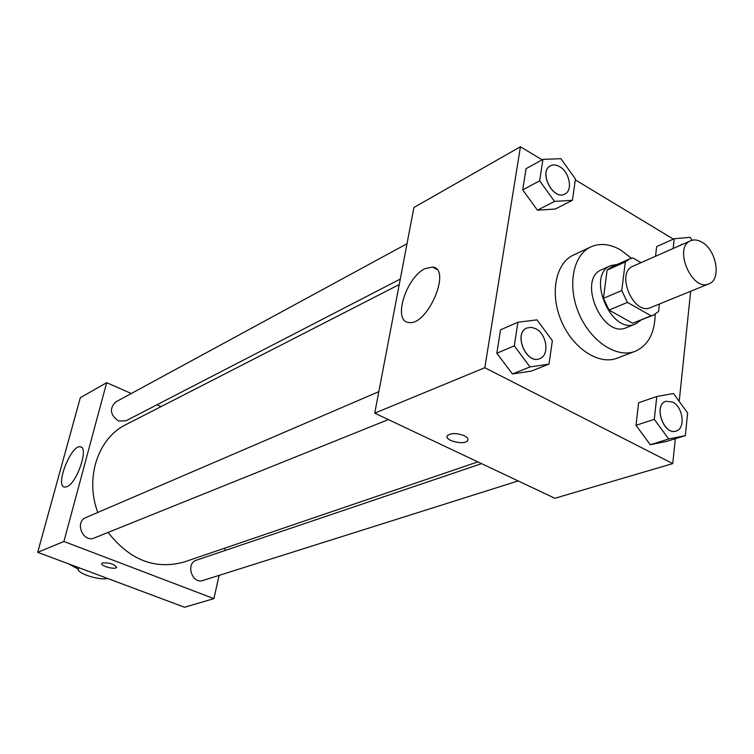 <?xml version="1.0" encoding="UTF-8"?>
<svg xmlns="http://www.w3.org/2000/svg" width="754" height="754" viewBox="0 0 754 754"><rect width="100%" height="100%" fill="white"/><g stroke="black" fill="none" stroke-linecap="round" stroke-linejoin="round"><path stroke-width="1.13" d="M702.087 242.279C716.592 250.253 721.531 279.687 708.93 283.843C691.984 292.09 672.964 247.218 690.664 240.771C694.151 239.32 697.959 239.829 702.087 242.279M708.93 283.843L650.523 307.623C633.586 315.803 615.311 272.712 632.964 266.228L690.664 240.771M653.445 315.125L632.606 323.24L609.072 310.073L603.445 298.358L607.102 270.092L625.311 261.958L621.758 290.535L627.451 302.401L651.117 315.813L653.445 315.125L658.553 311.515L659.401 304.013M641.004 262.675L632.889 257.925L629.609 258.905L625.311 261.958M607.102 270.092L611.409 267.057L629.609 258.905M617.366 264.39L610.74 265.625C585.717 274.956 611.4 335.521 635.499 324.013L641.004 320.111M635.499 324.013L626.414 327.651C602.323 339.13 576.81 278.961 601.815 269.63L610.74 265.625M603.445 298.358L621.758 290.535M632.606 323.24L651.117 315.813M609.072 310.073L627.451 302.401M655.198 314.267C654.745 333.202 648.054 345.558 635.122 351.326C616.857 358.612 590.589 341.373 578.94 313.56C567.046 285.841 572.917 254.975 590.844 246.907C600.071 242.873 610.033 243.91 620.731 250.017L631.447 258.245M635.122 351.326L617.177 358.169C598.94 365.426 572.833 348.48 561.334 321.025C549.591 293.664 555.557 263.118 573.455 255.059L590.844 246.907M656.8 396.491L638.61 402.749L635.999 425.331L650.287 444.737L666.904 441.344L685.339 435.614L687.629 412.966L673.51 393.522L656.8 396.491L654.284 419.318L668.694 438.998L685.339 435.614M517.913 322.241L500.533 329.837L496.829 353.211L512.409 373.975L531.344 371.1L549.025 364.097L552.371 340.657L536.989 319.856L517.913 322.241L514.285 345.879L530.015 366.944L549.025 364.097M542.107 159.829L520.439 146.747L484.822 367.716L672.738 463.587L675.32 438.724M679.213 401.373L690.664 291.28M673.379 239.112L575.33 179.895M656.659 246.596L655.546 256.266L656.659 246.596L674.255 238.726L673.171 248.481M542.946 159.367L526.066 168.67L522.701 189.895L537.461 210.196L555.274 209.028L572.418 200.3L575.453 179.018L560.872 158.679L542.946 159.367L539.647 180.8L554.539 201.393L572.418 200.3M520.439 146.747L413.918 207.491L374.729 413.164L554.869 498.271L672.738 463.587M374.729 413.164L484.822 367.716M425.039 268.65L432.485 267.048C452.343 268.481 427.018 327.019 408.489 322.42C392.495 321.1 406.161 277.236 425.039 268.65M464.21 435.689C467.367 437.301 468.545 438.913 467.725 440.515C465.095 445.614 443.776 440.609 447.329 435.718C450.873 432.881 456.5 432.871 464.21 435.689M467.989 439.836L467.734 440.506C465.378 445.228 445.718 441.297 447.075 436.377M477.838 461.882L184.174 561.984C155.145 569.986 129.792 560.128 108.105 532.428M97.794 512.447C84.702 477.782 98.095 438.046 125.918 424.615L399.234 284.55M407.009 243.731L115.72 401.967C109.226 408.461 110.122 414.775 118.387 420.93L125.88 420.826L400.28 279.065M518.158 480.929L202.958 580.476C192.063 584.482 185.324 563.37 196.464 560.175L481.599 463.663M388.338 419.592L94.41 537.941C83.025 543.134 74.231 521.966 85.947 517.546L378.828 391.656M213.9 598.629L219.122 575.368L213.9 598.629L63.911 541.485L213.9 598.629L184.579 607.253L37.7 552.314L63.911 541.485L106.672 382.674L63.911 541.485M224.673 550.627L225.267 547.979L224.673 550.627M161.054 406.604L156.926 404.785L161.054 406.604M106.672 382.674L131.29 393.503L106.672 382.674L80.32 397.707L37.7 552.314M564.897 194.023L564.831 194.051C553.229 200.979 538.13 171.582 550.373 165.852L550.411 165.833C553.219 164.41 556.32 164.711 559.741 166.7C569.572 172.119 573.059 190.442 564.897 194.023C553.295 200.941 538.205 171.544 550.439 165.814L550.373 165.852M526.066 168.67L522.701 189.895L537.461 210.196L554.539 201.393M537.461 210.196L555.274 209.028M522.701 189.895L539.647 180.8M539.826 358.593L539.751 358.631C526.273 364.983 512.965 333.07 526.98 327.99L531.25 327.311L535.745 328.706C546.848 334.003 549.807 355.294 539.826 358.593C526.339 364.955 513.04 333.042 527.046 327.952M500.533 329.837L496.829 353.211L512.409 373.975L530.015 366.944M512.409 373.975L531.344 371.1M496.829 353.211L514.285 345.879M692.115 240.262L690.051 237.34L674.255 238.726M680.014 245.465L681.889 244.202M680.08 245.436L684.085 243.665M676.131 431.034L676.093 431.052C663.652 435.821 653.039 404.766 665.895 401.279L665.933 401.269M638.61 402.749L635.999 425.331L650.287 444.737L668.694 438.998M650.287 444.737L666.904 441.344M635.999 425.331L654.284 419.318M672.672 402.08C683.115 407 685.791 428.696 676.168 431.024C663.727 435.793 653.105 404.738 665.971 401.26L672.672 402.08M51.715 557.555L52.29 557.771M158.971 597.677L159.509 597.875M67.04 486.669L64.618 487.122C54.703 486.283 71.159 444.294 80.358 446.83C89.066 447.037 77.2 482.758 67.04 486.669M102.563 562.927C109.764 562.616 114.429 564.105 116.559 567.394C115.419 570.052 99.99 565.952 101.809 563.464L102.563 562.927M101.809 563.455C99.99 565.943 115.428 570.052 116.559 567.385L116.634 567.225M68.68 563.898L78.256 569.11M107.671 578.488C99.076 580.769 75.259 572.757 78.425 568.582L79.208 567.837M436.698 269.31L432.485 267.048M80.358 446.83L81.423 447.273M78.425 568.582L78.67 567.639"/></g></svg>
